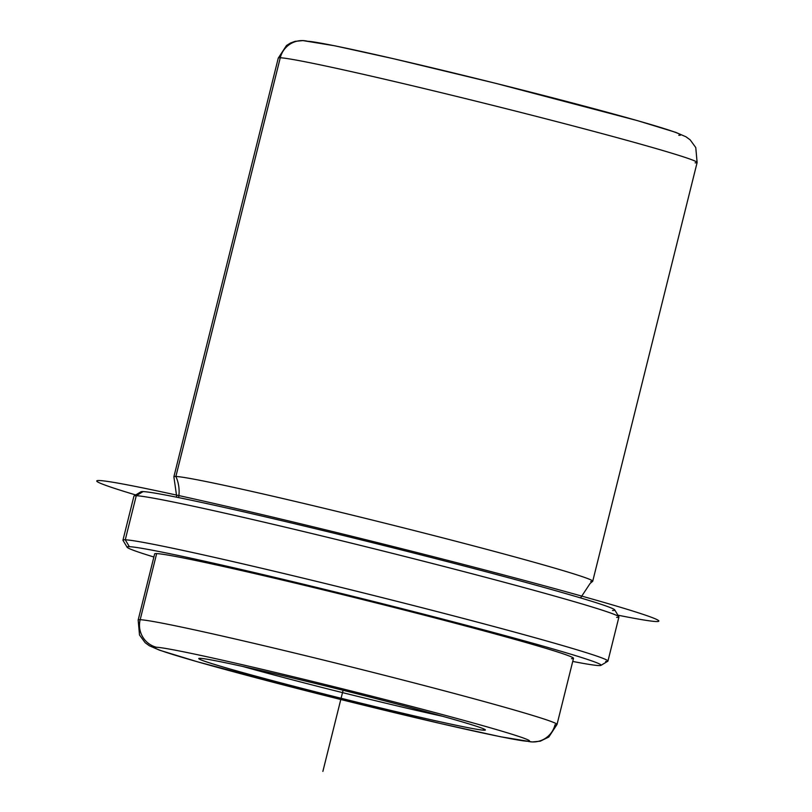 <?xml version="1.0" encoding="UTF-8"?>
<svg xmlns="http://www.w3.org/2000/svg" width="812" height="812" viewBox="0 0 812 812"><rect width="100%" height="100%" fill="white"/><g stroke="black" fill="none" stroke-linecap="round" stroke-linejoin="round"><path stroke-width="1.22" d="M442.865 716.357A141.998 3.969 14 0 1 242.758 666.459A141.998 3.969 -166 0 0 442.865 716.357M678.781 135.269A193.124 5.39 -166 0 0 519.101 89.218A193.124 5.39 -166 0 0 307.606 41.27A22.716 22.513 92.1 0 0 302.937 40.6A22.716 22.513 -87.9 0 1 303.191 40.61M695.113 162.836A215.84 6.029 -166 0 0 697.122 162.522A215.84 6.029 -166 0 0 502.932 107.905A215.84 6.029 -166 0 0 280.272 57.774A22.716 22.513 -87.9 0 1 302.937 40.6A22.716 22.513 92.1 0 0 280.272 57.774A215.84 6.029 -166 0 0 278.272 58.088A215.84 6.029 14 0 1 280.272 57.774A215.84 6.029 14 0 1 502.932 107.905A215.84 6.029 14 0 1 697.122 162.522L695.772 147.561L690.19 139.887L685.947 136.771L675.787 132.366L637.613 120.683L495.066 83.169L393.708 58.768L334.848 45.817L302.937 40.6L295.06 41.351L290.534 43.006L286.514 45.492L278.272 58.088L173.88 476.786A215.84 6.029 -166 0 1 175.879 476.471L280.272 57.774L175.879 476.471A215.84 6.029 14 0 1 400.874 527.191A215.84 6.029 14 0 1 592.648 581.331L590.131 583.442L580.56 597.906M590.73 581.534A215.84 6.029 -166 0 0 592.73 581.219A215.84 6.029 -166 0 0 398.54 526.602A215.84 6.029 -166 0 0 175.879 476.471A36.428 36.104 -87.9 0 1 178.62 497.604A36.428 36.104 92.1 0 0 175.879 476.471A215.84 6.029 14 0 0 173.9 476.928L176.793 497.238M612.522 610.482A244.239 6.821 -166 0 0 410.578 552.241A244.239 6.821 -166 0 0 143.095 491.595L136.264 495.716A249.923 6.983 -166 0 0 134.081 495.919L140.963 491.788A244.239 6.821 14 0 1 143.095 491.595A244.239 6.821 14 0 1 391.749 547.491A244.239 6.821 14 0 1 614.745 609.913L618.886 616.795A249.923 6.983 -166 0 0 390.704 552.921A249.923 6.983 -166 0 0 136.264 495.716L143.095 491.595M616.612 617.374A249.923 6.983 -166 0 0 618.886 616.795M133.939 496.081A249.923 6.983 14 0 1 136.264 495.716L125.271 539.787A249.923 6.983 -166 0 0 122.957 540.153L133.939 496.081M136.264 495.716A249.923 6.983 14 0 1 394.084 553.764A249.923 6.983 14 0 1 618.927 617.008L607.944 661.08A249.923 6.983 -166 0 0 383.091 597.845A249.923 6.983 -166 0 0 125.271 539.787L136.264 495.716M605.62 661.445A249.923 6.983 -166 0 0 607.944 661.08M127.139 547.247L122.998 540.366A249.923 6.983 14 0 1 125.271 539.787L129.362 546.679A244.239 6.821 -166 0 0 127.139 547.247A244.239 6.821 -166 0 0 153.874 557.012A244.239 6.821 14 0 1 129.362 546.679L125.271 539.787A249.923 6.983 14 0 1 386.471 598.688A249.923 6.983 14 0 1 607.802 661.242L600.921 665.373A244.239 6.821 -166 0 0 384.614 604.24A244.239 6.821 -166 0 0 129.362 546.679A244.239 6.821 14 0 1 396.835 607.325A244.239 6.821 14 0 1 598.789 665.566A244.239 6.821 -166 0 0 600.921 665.373M572.734 661.435A244.239 6.821 -166 0 0 598.789 665.566A244.239 6.821 14 0 1 572.734 661.435M571.496 658.654A215.84 6.029 -166 0 0 393.028 607.193A215.84 6.029 -166 0 0 156.655 553.591L140.171 619.708A215.84 6.029 -166 0 0 138.162 620.023A215.84 6.029 14 0 1 140.171 619.708L156.655 553.591A215.84 6.029 14 0 1 379.316 603.732A215.84 6.029 14 0 1 573.505 658.339L557.022 724.456A215.84 6.029 -166 0 0 362.832 669.839A215.84 6.029 -166 0 0 140.171 619.708A22.716 22.513 92.1 0 0 156.513 647.265A193.124 5.39 -166 0 0 316.193 693.326A193.124 5.39 -166 0 0 527.688 741.275A22.716 22.513 92.1 0 0 555.012 724.771A215.84 6.029 -166 0 0 557.022 724.456L548.8 737.032L540.274 741.183L532.347 741.945A22.716 22.513 -87.9 0 1 527.688 741.275A193.124 5.39 -166 0 0 368.009 695.224A193.124 5.39 -166 0 0 156.513 647.265A22.716 22.513 -87.9 0 1 140.171 619.708A215.84 6.029 14 0 1 362.832 669.839A215.84 6.029 14 0 1 557.022 724.456M532.104 741.935L500.436 736.728L441.576 723.776L340.228 699.376L197.671 661.861L159.507 650.179L149.347 645.763L145.094 642.647L139.512 634.984L138.162 620.023L154.645 553.906A215.84 6.029 14 0 1 156.655 553.591M156.513 647.265A193.124 5.39 14 0 1 368.009 695.224A193.124 5.39 14 0 1 527.688 741.275A193.124 5.39 14 0 1 316.193 693.326A193.124 5.39 14 0 1 156.513 647.265M484.013 730.211A147.682 4.121 -166 0 0 361.908 695.001A147.682 4.121 -166 0 0 200.178 658.329A147.682 4.121 -166 0 0 322.283 693.549A147.682 4.121 -166 0 0 484.013 730.211L483.079 728.638L484.013 730.211A147.682 4.121 14 0 1 329.672 695.407A147.682 4.121 14 0 1 198.889 658.451A147.682 4.121 14 0 1 200.178 658.329A147.682 4.121 14 0 1 350.53 692.128A147.682 4.121 14 0 1 485.363 729.876A147.682 4.121 14 0 1 484.013 730.211M343.09 690.271L322.871 771.4M135.695 494.955A289.681 8.09 14 0 1 114.878 488.479A289.681 8.09 14 0 1 278.445 518.482A289.681 8.09 14 0 1 640.739 613.588A289.681 8.09 14 0 1 617.922 615.181M697.122 162.522L592.73 581.219"/></g></svg>
